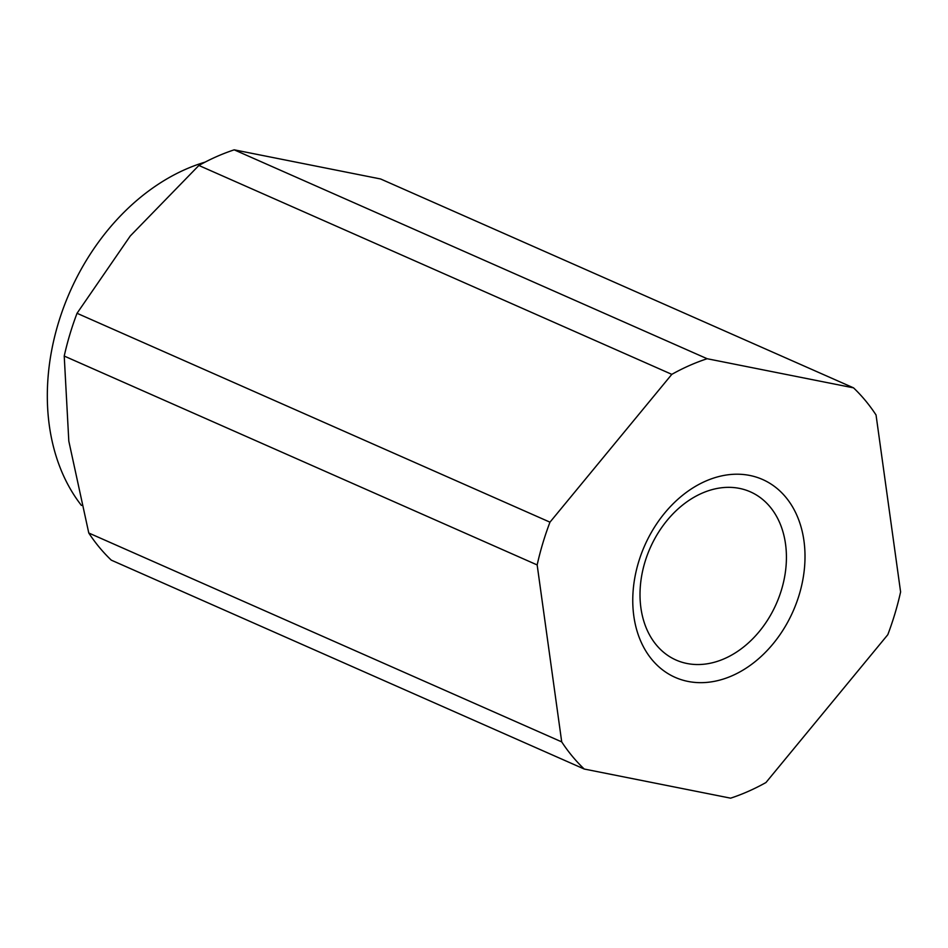 <?xml version="1.0" encoding="UTF-8"?>
<svg xmlns="http://www.w3.org/2000/svg" width="948" height="948" viewBox="0 0 948 948"><rect width="100%" height="100%" fill="white"/><g stroke="black" fill="none" stroke-linecap="round" stroke-linejoin="round"><path stroke-width="1.42" d="M81.433 505.438A205.515 154.157 -66.2 0 1 70.745 489.654A205.515 154.157 -66.2 0 1 68.351 485.412A205.515 154.157 -66.2 0 1 60.873 469.521A205.515 154.157 -66.2 0 1 53.811 448.143A205.515 154.157 -66.2 0 1 49.332 425.616A205.515 154.157 -66.2 0 1 47.4 401.976A205.515 154.157 -66.2 0 1 48.064 377.186A205.515 154.157 -66.2 0 1 50.517 356.886A205.515 154.157 -66.2 0 1 51.524 351.151A205.515 154.157 -66.2 0 1 58.172 323.706A205.515 154.157 -66.2 0 1 64.701 304.557A205.515 154.157 -66.2 0 1 68.777 294.508A205.515 154.157 -66.2 0 1 81.232 269.161A205.515 154.157 -66.2 0 1 84.834 262.904A205.515 154.157 -66.2 0 1 98.865 241.645A205.515 154.157 -66.2 0 1 110.288 227.129A205.515 154.157 -66.2 0 1 117.208 219.332A205.515 154.157 -66.2 0 1 136.109 201.023A205.515 154.157 -66.2 0 1 155.484 186.116A205.515 154.157 -66.2 0 1 175.285 174.254A205.515 154.157 -66.2 0 1 185.334 169.431A205.515 154.157 -66.2 0 1 195.489 165.319A205.515 154.157 -66.2 0 1 205.064 162.132M234.203 149.831A236.882 177.691 113.8 0 0 216.417 156.693A236.882 177.691 113.8 0 0 198.879 165.462L671.812 374.353A236.882 177.691 -66.2 0 1 707.137 358.723L234.203 149.831L380.598 178.971L853.532 387.851A236.882 177.691 -66.2 0 1 876.047 414.987L900.6 591.943A236.882 177.691 -66.2 0 1 887.79 634.71L765.948 782.538A236.882 177.691 -66.2 0 1 730.624 798.169L584.229 769.029A236.882 177.691 -66.2 0 1 561.714 741.893L88.78 533.013A236.882 177.691 113.8 0 0 111.295 560.149L584.229 769.029M701.745 493.327A91.944 68.967 113.8 0 0 641.286 578.138A91.944 68.967 113.8 0 0 676.066 660.045A91.944 68.967 113.8 0 0 724.675 658.564A91.944 68.967 113.8 0 0 785.145 573.741A91.944 68.967 113.8 0 0 750.366 491.834A91.944 68.967 113.8 0 0 701.745 493.327M705.395 481.24A108.167 81.137 -66.2 0 1 803.951 540.798A108.167 81.137 -66.2 0 1 732.366 675.64A108.167 81.137 -66.2 0 1 633.821 616.082A108.167 81.137 -66.2 0 1 705.395 481.24M549.97 522.17L77.037 313.29A236.882 177.691 113.8 0 0 64.227 356.057L537.161 564.937A236.882 177.691 -66.2 0 1 549.97 522.17L671.812 374.353M198.879 165.462L130.267 235.981L77.037 313.29M853.532 387.851L707.137 358.723M537.161 564.937L561.714 741.893M64.227 356.057L68.813 441.128L88.78 533.013"/></g></svg>
